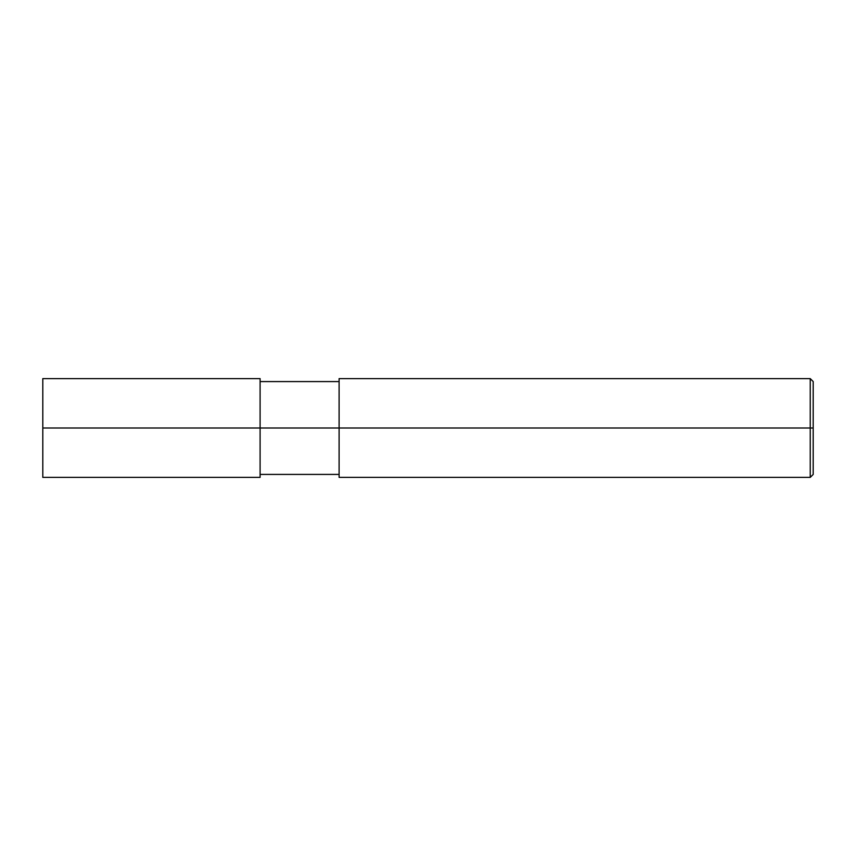 <?xml version="1.0" encoding="UTF-8"?>
<svg xmlns="http://www.w3.org/2000/svg" width="856" height="856" viewBox="0 0 856 856"><rect width="100%" height="100%" fill="white"/><g stroke="black" fill="none" stroke-linecap="round" stroke-linejoin="round"><path stroke-width="1.28" d="M260.096 428L260.096 477.38L260.096 378.62L260.096 428L42.8 428L42.8 378.62L42.8 477.38L42.8 428L260.096 428L260.096 477.38L260.096 428L339.104 428L260.096 428M813.2 428L813.2 474.417L813.2 381.583L813.2 428L810.236 428L810.236 378.62L810.236 428L339.104 428L339.104 378.62L339.104 477.38L339.104 428L810.236 428L810.236 378.62L810.236 477.38L810.236 428L810.236 477.38L810.236 428L813.2 428L813.2 474.417L813.2 428M42.8 378.62L260.096 378.62M42.8 477.38L260.096 477.38M260.096 381.583L339.104 381.583M339.104 378.62L810.236 378.62L813.2 381.583M260.096 474.417L339.104 474.417M339.104 477.38L810.236 477.38L813.2 474.417"/></g></svg>
